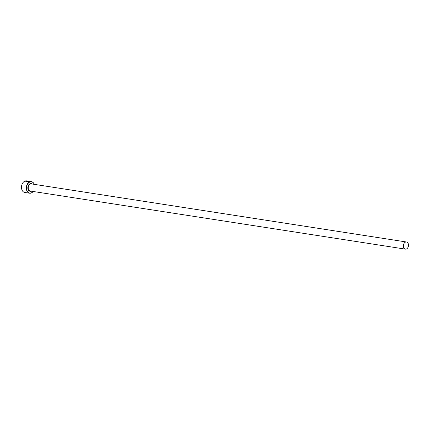<?xml version="1.0" encoding="UTF-8"?>
<svg xmlns="http://www.w3.org/2000/svg" width="430" height="430" viewBox="0 0 430 430"><rect width="100%" height="100%" fill="white"/><g stroke="black" fill="none" stroke-linecap="round" stroke-linejoin="round"><path stroke-width="0.64" d="M29.579 181.428L26.214 181.584L29.45 181.331L27.192 181.046L28.826 181.299A5.864 4.128 98.8 0 0 28.536 181.331L26.563 180.874A5.864 4.128 98.8 0 0 21.763 185.212A5.864 4.128 98.8 0 0 21.505 186.878A5.864 4.128 98.8 0 0 21.5 187.663A5.864 4.128 98.8 0 0 24.768 192.468L29.589 193.215A5.864 4.128 -81.2 0 1 26.316 188.404A5.864 4.128 -81.2 0 1 31.385 181.616A5.864 4.128 -81.2 0 1 34.255 184.346M29.45 181.342L29.863 181.385L29.251 181.492C27.59 182.03 26.44 182.057 25.805 181.578L26.208 181.498M27.531 181.584L25.805 181.433L26.252 181.084L27.816 181.326L26.956 181.68A5.864 4.128 -81.2 0 1 27.24 181.535M34.217 184.341A5.687 3.999 98.8 0 0 29.546 182.175A5.687 3.999 98.8 0 0 26.574 188.394A5.687 3.999 98.8 0 0 28.96 192.812A5.687 3.999 98.8 0 0 33.115 191.474M21.505 186.878L21.505 186.851A5.687 3.999 -81.2 0 1 21.505 186.851A5.687 3.999 -81.2 0 1 21.753 185.233A5.687 3.999 -81.2 0 1 21.758 185.222L21.753 185.233M408.5 244.95A3.612 2.537 98.8 0 0 406.49 241.993A3.612 2.537 98.8 0 0 403.372 246.17A3.612 2.537 98.8 0 0 405.382 249.126A3.612 2.537 98.8 0 0 408.5 244.95M33.148 191.479A5.864 4.128 -81.2 0 1 29.589 193.215M27.821 181.417L26.252 181.084M26.257 181.17L25.805 181.525M26.214 181.584L25.805 181.67M405.382 249.126L30.25 191.033A3.612 2.537 -81.2 0 1 28.24 188.077A3.612 2.537 -81.2 0 1 31.358 183.895L406.49 241.993M31.051 191.156A3.881 2.73 -81.2 0 1 27.853 188.093A3.881 2.73 -81.2 0 1 29.24 184.314A3.881 2.73 -81.2 0 1 32.153 184.018M31.385 181.616L29.858 181.379M29.321 181.299L28.498 181.17"/></g></svg>
